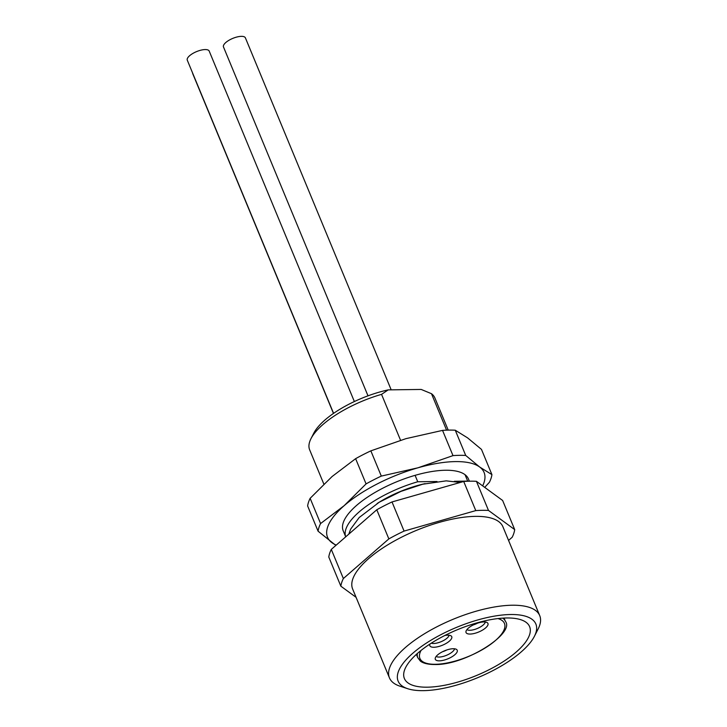 <?xml version="1.0" encoding="UTF-8"?>
<svg xmlns="http://www.w3.org/2000/svg" width="727" height="727" viewBox="0 0 727 727"><rect width="100%" height="100%" fill="white"/><g stroke="black" fill="none" stroke-linecap="round" stroke-linejoin="round"><path stroke-width="1.09" d="M488.489 510.436L476.421 481.31L502.63 500.476L514.698 529.61L488.489 510.436A93.192 34.114 157.5 0 0 482.374 510.318A93.192 34.114 157.5 0 0 475.776 510.608L404.076 531.083L392.007 501.948L463.708 481.474A93.192 34.114 -22.5 0 1 470.305 481.183A93.192 34.114 -22.5 0 1 476.421 481.31M463.708 481.474L475.776 510.608M404.076 531.083A93.192 34.114 157.5 0 0 388.854 538.898L343.362 578.538L331.294 549.403L376.786 509.763A93.192 34.114 -22.5 0 1 392.007 501.948M376.786 509.763L388.854 538.898M343.362 578.538A93.192 34.114 157.5 0 0 340.854 586.18L356.076 597.321M340.854 586.18L328.786 557.046A93.192 34.114 -22.5 0 1 331.294 549.403M508.564 540.415L512.19 537.253A93.192 34.114 157.5 0 0 514.698 529.61M389.445 677.882L352.64 589.024A81.324 29.771 -22.5 0 1 389.899 543.56A81.324 29.771 -22.5 0 1 475.422 516.37A81.324 29.771 -22.5 0 1 502.911 526.775L539.725 615.633A81.324 29.771 157.5 0 0 512.235 605.227A81.324 29.771 157.5 0 0 426.704 632.417A81.324 29.771 157.5 0 0 389.445 677.882A81.324 29.771 157.5 0 0 399.986 686.188L407.783 688.733A74.554 27.29 157.5 0 0 423.323 690.65A74.554 27.29 157.5 0 0 534.427 636.27A74.554 27.29 157.5 0 0 510.672 614.515A74.554 27.29 157.5 0 0 420.86 646.885A74.554 27.29 157.5 0 0 407.783 688.733M534.427 636.27L538.144 628.964A81.324 29.771 157.5 0 0 539.725 615.633M506.701 617.977A67.775 24.809 -22.5 0 1 529.61 626.647A67.775 24.809 -22.5 0 1 498.568 664.533A67.775 24.809 -22.5 0 1 427.294 687.188A67.775 24.809 -22.5 0 1 404.385 678.518A67.775 24.809 -22.5 0 1 435.428 640.641A67.775 24.809 -22.5 0 1 506.701 617.977M470.051 634.062A11.859 4.344 -22.5 0 1 465.934 631.663A11.859 4.344 -22.5 0 1 472.45 625.365A11.859 4.344 -22.5 0 1 483.946 621.948A11.859 4.344 -22.5 0 1 487.417 622.766A11.859 4.344 -22.5 0 1 483.446 629.527A11.859 4.344 -22.5 0 1 470.051 634.062M444.879 635.462A11.859 4.344 -22.5 0 1 447.75 635.162A11.859 4.344 -22.5 0 1 451.213 635.98A11.859 4.344 -22.5 0 1 447.241 642.732A11.859 4.344 -22.5 0 1 433.846 647.266A11.859 4.344 -22.5 0 1 429.73 644.876A11.859 4.344 -22.5 0 1 429.966 644.031M439.326 660.843A11.859 4.344 -22.5 0 1 435.2 658.453A11.859 4.344 -22.5 0 1 441.725 652.146A11.859 4.344 -22.5 0 1 453.221 648.729A11.859 4.344 -22.5 0 1 456.683 649.547A11.859 4.344 -22.5 0 1 452.721 656.308A11.859 4.344 -22.5 0 1 439.326 660.843M485.272 622.012A10.169 3.717 -22.5 0 1 479.629 627.392A10.169 3.717 -22.5 0 1 469.842 630.282A10.169 3.717 -22.5 0 1 466.916 629.618M473.25 624.947A10.169 3.717 157.5 0 0 477.494 623.193M449.077 635.225A10.169 3.717 -22.5 0 1 443.425 640.596A10.169 3.717 -22.5 0 1 433.637 643.495A10.169 3.717 -22.5 0 1 431.32 643.159M454.548 648.793A10.169 3.717 -22.5 0 1 448.904 654.173A10.169 3.717 -22.5 0 1 439.108 657.063A10.169 3.717 -22.5 0 1 436.182 656.399M442.516 651.737A10.169 3.717 157.5 0 0 446.769 649.974M467.861 481.247A67.775 24.809 157.5 0 0 467.679 481.101L454.339 481.283M400.55 440.253L381.548 394.361L388.209 389.881L421.197 389.445L431.474 393.698L446.578 430.157M437.018 481.51L417.752 481.765L415.09 475.34A67.775 24.809 -22.5 0 1 445.515 470.251A67.775 24.809 -22.5 0 1 465.026 474.686L467.679 481.101M431.474 393.698A67.775 24.809 -22.5 0 1 434.882 397.942L448.205 430.111M323.842 484.082L309.647 449.813A67.775 24.809 -22.5 0 1 310.965 438.708A67.775 24.809 -22.5 0 1 381.548 394.361M310.965 438.708L313.755 433.228A62.695 22.946 -22.5 0 1 388.209 389.881M333.584 413.354L187.275 60.15A11.859 4.344 -22.5 0 1 192.71 53.525A11.859 4.344 -22.5 0 1 205.187 49.563A11.859 4.344 -22.5 0 1 209.194 51.072L354.358 401.54M333.466 413.436L192.746 73.727A11.859 4.344 -22.5 0 1 192.628 73.064M367.998 395.833L223.48 46.946A11.859 4.344 -22.5 0 1 228.914 40.312A11.859 4.344 -22.5 0 1 241.382 36.35A11.859 4.344 -22.5 0 1 245.399 37.868L391.19 389.845M442.543 430.393L452.994 455.62L417.952 467.806L381.302 476.094L370.852 450.858L405.884 438.672L442.543 430.393A93.192 34.114 -22.5 0 1 449.141 430.093A93.192 34.114 -22.5 0 1 455.266 430.22L467.561 437.854L481.474 449.395L491.925 474.622L479.629 466.988A84.714 31.007 157.5 0 0 455.438 461.6A84.714 31.007 157.5 0 0 417.952 467.806A84.714 31.007 157.5 0 0 344.135 505.683A84.714 31.007 157.5 0 0 331.994 542.733A84.714 31.007 157.5 0 0 336.247 545.096M455.266 430.22L465.716 455.447L479.629 466.988A84.714 31.007 157.5 0 1 482.664 485.872M484.718 487.372L489.416 482.265A93.192 34.114 157.5 0 0 491.925 474.622M335.856 545.432L318.081 531.192L307.63 505.965A93.192 34.114 -22.5 0 1 310.138 498.322L332.066 476.548L355.621 458.673L366.072 483.9L344.135 505.683L320.589 523.549A93.192 34.114 157.5 0 0 318.081 531.192M320.589 523.549L310.138 498.322M381.302 476.094A93.192 34.114 157.5 0 0 366.072 483.9M355.621 458.673A93.192 34.114 -22.5 0 1 370.852 450.858M465.716 455.447A93.192 34.114 157.5 0 0 459.591 455.329A93.192 34.114 157.5 0 0 452.994 455.62M465.026 474.686A67.775 24.809 -22.5 0 1 468.424 478.92L469.36 481.201M417.752 481.765A67.775 24.809 157.5 0 0 345.707 536.844L343.199 530.792A67.775 24.809 -22.5 0 1 415.09 475.34M377.131 503.52A58.451 21.401 -22.5 0 1 425.141 483.628M504.047 618.059L505.401 621.321A47.437 17.366 157.5 0 0 502.721 618.132M417.38 653.491A47.437 17.366 157.5 0 0 417.734 657.626L420.251 660.943C420.842 661.597 424.604 664.533 434.791 664.523C465.316 665.369 515.316 633.281 505.401 621.321M421.078 650.401A45.746 16.748 157.5 0 0 435.373 664.287A45.746 16.748 157.5 0 0 490.889 644.14A45.746 16.748 157.5 0 0 497.931 618.568M416.389 654.373L417.734 657.626M348.787 534.154L350.641 529.138L359.193 517.524L379.23 502.23L400.94 491.397L422.669 484.227L446.214 480.856L460.236 482.464"/></g></svg>
